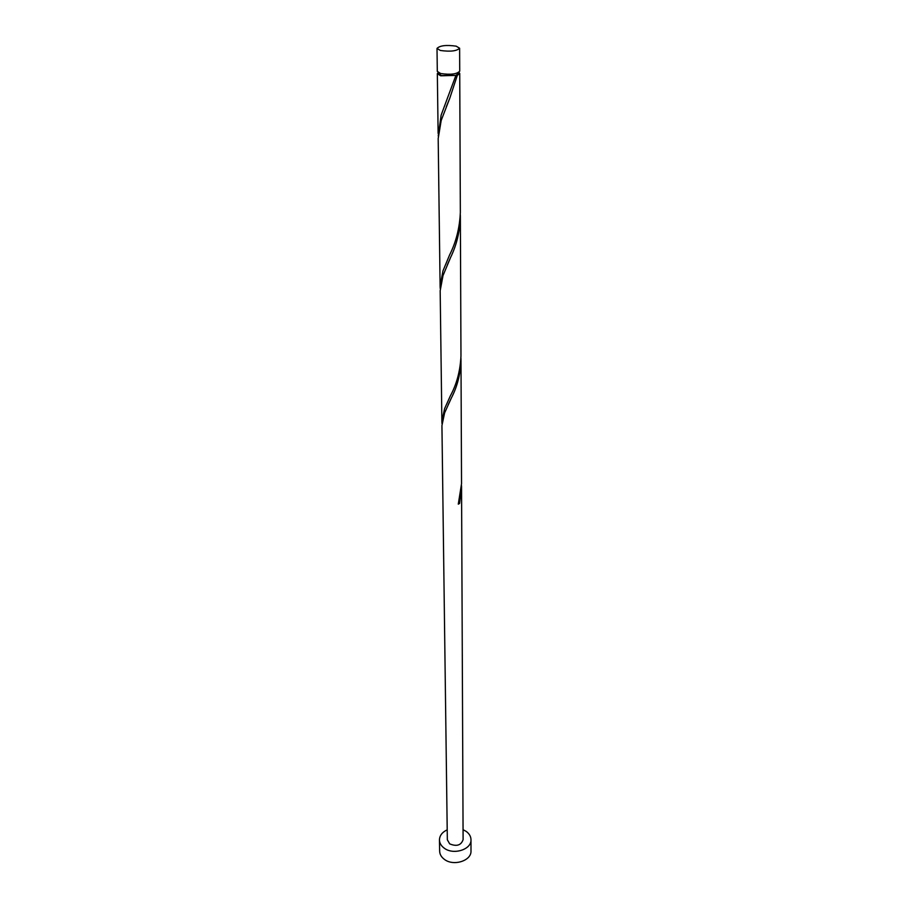 <?xml version="1.0" encoding="UTF-8"?>
<svg xmlns="http://www.w3.org/2000/svg" width="908" height="908" viewBox="0 0 908 908"><rect width="100%" height="100%" fill="white"/><g stroke="black" fill="none" stroke-linecap="round" stroke-linejoin="round"><path stroke-width="1.36" d="M440.357 50.462C450.289 51.847 456.713 51.109 459.618 48.226L456.191 46.16C446.293 44.787 439.892 45.536 437.009 48.419L440.357 50.462M459.618 48.226L459.72 71.176C456.837 74.195 450.481 74.967 440.63 73.514L437.304 71.38L437.009 48.419M458.608 72.526L458.608 73.457L455.759 75.409L441.447 75.568L438.462 73.639L438.451 72.697M447.213 829.821C442.185 832.193 439.597 835.587 439.449 840.002C439.574 843.146 441.14 845.847 444.148 848.095C453.308 855.359 471.649 849.559 470.991 839.73C470.911 836.45 469.288 833.658 466.144 831.376L463.057 829.685M439.449 840.002L439.654 851.193C439.767 854.349 441.322 857.061 444.318 859.32C453.41 866.595 471.649 860.784 470.991 850.921L470.991 839.73M458.529 503.373L459.596 503.429L461.559 487.562L463.103 839.662C461.105 845.337 456.633 846.733 449.698 843.873L447.338 839.798L441.935 425.58L444.625 412.856L451.333 398.056C457.223 386.797 460.447 374.209 460.992 360.283L460.946 358.149M461.559 487.562L461.514 485.655M459.596 503.429L458.29 504.156L461.536 483.737L460.992 360.283M458.926 72.322L459.732 73.457L460.345 212.347C459.675 227.851 456.088 242.061 449.574 255L442.956 270.924L440.108 286.156L438.189 138.549L441.186 120.492L449.823 98.109L457.303 75.387L440.652 75.795L437.338 73.65L438.121 72.504M455.737 75.841L441.118 115.203L438.224 135.984M459.732 73.457L457.303 75.387M460.367 217.194L460.969 355.993C460.265 370.861 456.724 384.175 450.334 395.911L444.579 408.714L441.878 421.528L440.176 290.719L443.013 275.589L450.618 257.395C456.599 245.081 459.845 231.688 460.367 217.194L460.311 214.787M440.108 286.156L440.221 288.449M441.878 421.528L441.992 423.559M437.338 73.65L438.121 133.385M451.333 398.056L448.2 404.707M450.618 257.395L447.304 264.966M449.823 98.109L446.282 106.792"/></g></svg>
